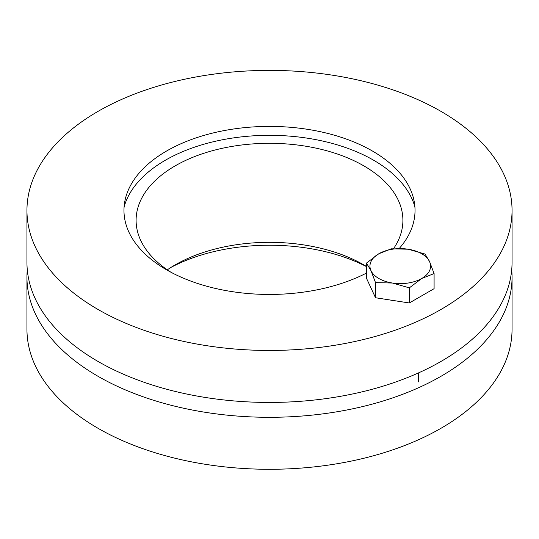 <?xml version="1.0" encoding="UTF-8"?>
<svg xmlns="http://www.w3.org/2000/svg" width="539" height="539" viewBox="0 0 539 539"><rect width="100%" height="100%" fill="white"/><g stroke="black" fill="none" stroke-linecap="round" stroke-linejoin="round"><path stroke-width="0.81" d="M366.459 266.596A145.53 84.023 0 0 0 171.065 267.364M511.706 269.837A242.55 140.032 180 0 1 512.05 277.262A242.55 140.032 180 0 1 362.323 406.642A242.55 140.032 180 0 1 97.99 376.283A242.55 140.032 180 0 1 26.95 277.262A242.55 140.032 180 0 1 27.294 269.837M512.05 277.262L512.05 329.248A242.55 140.032 180 0 1 362.323 458.628A242.55 140.032 180 0 1 97.99 428.269A242.55 140.032 180 0 1 26.95 329.248L26.95 277.262M366.459 266.448A133.403 77.016 0 0 0 167.312 269.837M171.065 272.31A133.403 77.016 180 0 1 136.097 220.33A133.403 77.016 180 0 1 269.5 143.307A133.403 77.016 180 0 1 402.902 220.33A133.403 77.016 180 0 1 393.571 248.627M124.091 206.976A147.235 85.007 180 0 1 269.5 135.323A147.235 85.007 180 0 1 414.909 206.976M366.459 273.084A145.53 84.023 180 0 1 203.513 285.313A145.53 84.023 180 0 1 124.691 202.078A145.53 84.023 180 0 1 220.566 131.294A145.53 84.023 180 0 1 372.409 151.014A145.53 84.023 180 0 1 414.309 202.078A145.53 84.023 180 0 1 399.244 248.486M26.95 210.426L26.95 262.412A242.55 140.032 0 0 0 97.99 361.433A242.55 140.032 0 0 0 362.323 391.786A242.55 140.032 0 0 0 512.05 262.412L512.05 210.426A242.55 140.032 180 0 1 362.323 339.799A242.55 140.032 180 0 1 97.99 309.447A242.55 140.032 180 0 1 26.95 210.426A242.55 140.032 180 0 1 269.5 70.387A242.55 140.032 180 0 1 512.05 210.426M429.563 261.59L434.09 273.563L421.714 278.501A30.319 17.504 0 0 0 429.563 261.59A30.319 17.504 0 0 0 408.124 249.213L425.028 254.044L429.563 261.59M409.337 287.86L392.426 283.029A30.319 17.504 0 0 0 421.714 278.501L409.337 287.86L409.337 302.972L375.521 297.744L366.459 278.218L366.459 263.099L378.836 253.748L391.213 248.809L408.124 249.213A30.319 17.504 0 0 0 378.836 253.748A30.319 17.504 0 0 0 370.987 270.652A30.319 17.504 0 0 0 392.426 283.029L375.521 282.625L370.987 270.652L366.459 263.099M409.337 302.972L434.09 288.682L434.09 273.563M375.521 297.744L375.521 282.625M396.643 301.011A26.377 15.227 180 0 1 390.357 300.041M418.466 372.921L418.466 381.908"/></g></svg>
